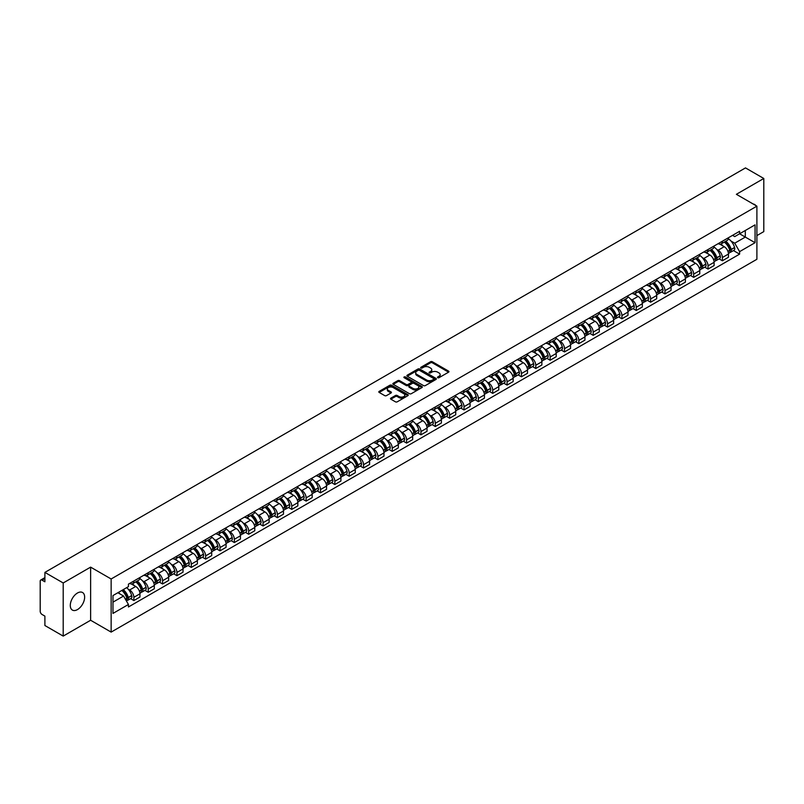 <?xml version="1.0" encoding="UTF-8"?>
<svg xmlns="http://www.w3.org/2000/svg" width="804" height="804" viewBox="0 0 804 804"><rect width="100%" height="100%" fill="white"/><g stroke="black" fill="none" stroke-linecap="round" stroke-linejoin="round"><path stroke-width="1.21" d="M437.728 377.709A0.894 0.513 0 0 0 438.994 377.709L448.592 372.172A1.276 0.734 0 0 0 448.964 371.649A1.276 0.734 0 0 0 448.592 371.126L432.331 361.74A1.276 0.734 0 0 0 430.522 361.74L420.924 367.277A0.894 0.513 0 0 0 422.19 368.011L423.437 367.297A4.09 2.362 0 0 1 429.215 367.297L430.572 368.081A4.09 2.362 0 0 1 431.768 369.75A4.09 2.362 0 0 1 430.572 371.418L429.326 372.131A0.894 0.513 0 0 0 430.592 372.865L431.838 372.141A4.09 2.362 0 0 1 437.617 372.141L438.974 372.925A4.09 2.362 0 0 1 440.17 374.594A4.09 2.362 0 0 1 438.974 376.262L437.728 376.986A0.894 0.513 0 0 0 437.728 377.709L437.728 376.986M77.465 609.583A10.15 5.859 120 0 0 84.098 600.638A10.15 5.859 120 0 0 82.541 592.508A10.15 5.859 120 0 0 77.465 593.01A10.15 5.859 120 0 0 70.832 601.955A10.15 5.859 120 0 0 72.39 610.085A10.15 5.859 120 0 0 77.465 609.583M755.69 205.462A10.15 5.859 120 0 0 754.614 204.487A10.15 5.859 120 0 0 753.227 204.035M390.875 398.141A1.276 0.734 0 0 0 390.503 398.663A1.276 0.734 0 0 0 390.875 399.186L395.437 401.819A1.276 0.734 0 0 0 397.246 401.819L407.899 395.658A1.276 0.734 0 0 0 408.271 395.136A1.276 0.734 0 0 0 407.899 394.623L391.638 385.237A1.276 0.734 0 0 0 389.839 385.237L379.176 391.387A1.276 0.734 0 0 0 378.805 391.91A1.276 0.734 0 0 0 379.176 392.432L384.684 395.608A1.276 0.734 0 0 0 386.493 395.608L391.056 392.975A1.276 0.734 0 0 0 391.427 392.452A1.276 0.734 0 0 0 391.056 391.93L388.322 390.352A3.417 1.97 0 0 1 387.327 388.965A3.417 1.97 0 0 1 389.427 387.136A3.417 1.97 0 0 1 393.156 387.568L403.859 393.749A3.417 1.97 0 0 1 404.854 395.136A3.417 1.97 0 0 1 402.754 396.965A3.417 1.97 0 0 1 399.025 396.533L397.246 395.508A1.276 0.734 0 0 0 395.437 395.508L390.875 398.141L390.875 399.186L395.437 396.563L395.437 395.508M111.143 578.981L90.621 567.132L63.204 582.97L44.893 572.398L745.489 167.905L763.8 178.478L736.384 194.307L756.896 206.156L111.143 578.981L111.143 632.105L756.896 259.28L756.896 206.156M423.527 385.598A1.276 0.734 0 0 0 425.336 385.598L435.989 379.448A1.276 0.734 0 0 0 436.361 378.925A1.276 0.734 0 0 0 435.989 378.403L419.728 369.016A1.276 0.734 0 0 0 417.929 369.016L407.266 375.166A1.276 0.734 0 0 0 406.894 375.689A1.276 0.734 0 0 0 407.266 376.212L423.527 385.598M404.512 377.9A0.894 0.513 0 0 1 405.417 378.031L421.929 387.558L411.286 393.709A1.276 0.734 0 0 1 409.477 393.709L393.226 384.322L393.226 383.277A1.276 0.734 0 0 0 392.844 383.799A1.276 0.734 0 0 0 393.226 384.322M393.226 383.277L397.789 380.644A1.276 0.734 0 0 1 399.588 380.644L406.181 384.453A1.276 0.734 0 0 0 407.99 384.453L411.015 382.704A1.276 0.734 0 0 0 411.387 382.181A1.276 0.734 0 0 0 411.015 381.659L404.151 377.699A0.894 0.513 0 0 1 405.417 376.965L421.949 386.513A1.276 0.734 0 0 1 422.321 387.036A1.276 0.734 0 0 1 421.949 387.558L421.949 386.513M63.204 582.97L63.204 636.095L44.893 625.522L44.893 616.115L42.039 614.467A2.603 1.507 -120 0 1 40.2 611.281L40.2 581.212A2.603 1.507 -120 0 1 40.743 580.026L44.893 577.624M756.896 235.592L763.8 231.602L763.8 178.478M63.204 636.095L90.621 620.256L111.143 632.105M44.893 572.398L44.893 581.794L42.039 580.146A2.603 1.507 -120 0 0 40.743 580.026M722.394 241.22A5.99 3.457 60 0 1 721.158 243.903L727.228 240.406A5.99 3.457 -120 0 0 728.464 237.713M716.625 249.31L718.163 250.195A5.99 3.457 60 0 1 722.394 257.531L728.464 254.024A5.99 3.457 -120 0 0 724.233 246.687L719.892 244.185M728.464 254.024L728.464 257.26L722.394 260.767L719.098 258.868M721.158 243.903A5.99 3.457 60 0 1 718.203 243.642M722.394 257.531L722.394 260.767M708.043 249.511A5.99 3.457 60 0 1 706.796 252.195L712.877 248.687A5.99 3.457 -120 0 0 714.113 246.004M704.746 267.159L708.043 269.059L714.113 265.551L714.113 262.315A5.99 3.457 -120 0 0 709.882 254.979L705.53 252.466M706.796 252.195A5.99 3.457 60 0 1 703.852 251.923M702.274 257.602L703.812 258.486A5.99 3.457 60 0 1 708.043 265.812L708.043 269.059M693.681 257.793A5.99 3.457 60 0 1 692.445 260.486L698.515 256.978A5.99 3.457 -120 0 0 699.761 254.285M690.395 275.44L693.681 277.35L699.761 273.842L699.761 270.596A5.99 3.457 -120 0 0 695.53 263.27L691.179 260.757M692.445 260.486A5.99 3.457 60 0 1 689.5 260.215M687.922 265.893L689.45 266.777A5.99 3.457 60 0 1 693.681 274.104L693.681 277.35M679.33 266.084A5.99 3.457 60 0 1 678.094 268.767L684.164 265.26A5.99 3.457 -120 0 0 685.4 262.576M676.033 283.732L679.33 285.631L685.4 282.124L685.4 278.887A5.99 3.457 -120 0 0 681.169 271.551L676.827 269.049M678.094 268.767A5.99 3.457 60 0 1 675.149 268.496M673.571 274.174L675.099 275.058A5.99 3.457 60 0 1 679.33 282.395L679.33 285.631M664.978 274.365A5.99 3.457 60 0 1 663.732 277.058L669.812 273.551A5.99 3.457 -120 0 0 671.049 270.868M661.682 292.023L664.978 293.922L671.049 290.415L671.049 287.169A5.99 3.457 -120 0 0 666.817 279.842L662.466 277.33M663.732 277.058A5.99 3.457 60 0 1 660.787 276.787M659.21 282.465L660.747 283.35A5.99 3.457 60 0 1 664.978 290.676L664.978 293.922M650.627 282.656A5.99 3.457 60 0 1 649.381 285.34L655.451 281.842A5.99 3.457 -120 0 0 656.697 279.149M647.331 300.304L650.627 302.203L656.697 298.696L656.697 295.46A5.99 3.457 -120 0 0 652.466 288.133L648.114 285.621M649.381 285.34A5.99 3.457 60 0 1 646.436 285.078M644.858 290.746L646.386 291.631A5.99 3.457 60 0 1 650.627 298.967L650.627 302.203M636.265 290.947A5.99 3.457 60 0 1 635.029 293.631L641.1 290.123A5.99 3.457 -120 0 0 642.346 287.44M632.979 308.595L636.265 310.495L642.346 306.987L642.346 303.751A5.99 3.457 -120 0 0 638.105 296.415L633.763 293.902M635.029 293.631A5.99 3.457 60 0 1 632.085 293.359M630.507 299.038L632.034 299.922A5.99 3.457 60 0 1 636.265 307.249L636.265 310.495M621.914 299.229A5.99 3.457 60 0 1 620.678 301.922L626.748 298.415A5.99 3.457 -120 0 0 627.984 295.721M618.618 316.876L621.914 318.786L627.984 315.279L627.984 312.032A5.99 3.457 -120 0 0 623.753 304.706L619.412 302.193M620.678 301.922A5.99 3.457 60 0 1 617.723 301.651M616.145 307.329L617.683 308.213A5.99 3.457 60 0 1 621.914 315.54L621.914 318.786M607.563 307.52A5.99 3.457 60 0 1 606.316 310.203L612.397 306.696A5.99 3.457 -120 0 0 613.633 304.012M604.266 325.168L607.563 327.067L613.633 323.56L613.633 320.324A5.99 3.457 -120 0 0 609.402 312.987L605.05 310.485M606.316 310.203A5.99 3.457 60 0 1 603.372 309.932M601.794 315.61L603.332 316.495A5.99 3.457 60 0 1 607.563 323.831L607.563 327.067M593.201 315.811A5.99 3.457 60 0 1 591.965 318.495L598.035 314.987A5.99 3.457 -120 0 0 599.281 312.304M589.915 333.459L593.201 335.358L599.281 331.851L599.281 328.605A5.99 3.457 -120 0 0 595.05 321.278L590.699 318.766M591.965 318.495A5.99 3.457 60 0 1 589.02 318.223M587.443 323.901L588.97 324.786A5.99 3.457 60 0 1 593.201 332.112L593.201 335.358M578.85 324.092A5.99 3.457 60 0 1 577.614 326.776L583.684 323.278A5.99 3.457 -120 0 0 584.92 320.585M575.553 341.74L578.85 343.64L584.92 340.142L584.92 336.896A5.99 3.457 -120 0 0 580.689 329.57L576.347 327.057M577.614 326.776A5.99 3.457 60 0 1 574.669 326.514M573.091 332.193L574.619 333.067A5.99 3.457 60 0 1 578.85 340.404L578.85 343.64M564.498 332.384A5.99 3.457 60 0 1 563.262 335.067L569.332 331.56A5.99 3.457 -120 0 0 570.569 328.876M561.202 350.031L564.498 351.931L570.569 348.423L570.569 345.187A5.99 3.457 -120 0 0 566.338 337.851L561.986 335.338M563.262 335.067A5.99 3.457 60 0 1 560.308 334.796M558.73 340.474L560.267 341.358A5.99 3.457 60 0 1 564.498 348.695L564.498 351.931M550.147 340.665A5.99 3.457 60 0 1 548.901 343.358L554.981 339.851A5.99 3.457 -120 0 0 556.217 337.157M546.851 358.313L550.147 360.222L556.217 356.715L556.217 353.469A5.99 3.457 -120 0 0 551.986 346.142L547.635 343.63M548.901 343.358A5.99 3.457 60 0 1 545.956 343.087M544.378 348.765L545.906 349.65A5.99 3.457 60 0 1 550.147 356.976L550.147 360.222M535.786 348.956A5.99 3.457 60 0 1 534.549 351.639L540.62 348.132A5.99 3.457 -120 0 0 541.866 345.449M532.499 366.604L535.786 368.503L541.866 364.996L541.866 361.76A5.99 3.457 -120 0 0 537.625 354.423L533.283 351.921M534.549 351.639A5.99 3.457 60 0 1 531.605 351.368M530.027 357.046L531.555 357.931A5.99 3.457 60 0 1 535.786 365.267L535.786 368.503M521.434 357.247A5.99 3.457 60 0 1 520.198 359.931L526.268 356.423A5.99 3.457 -120 0 0 527.504 353.74M518.138 374.895L521.434 376.795L527.504 373.287L527.504 370.051A5.99 3.457 -120 0 0 523.273 362.715L518.932 360.202M520.198 359.931A5.99 3.457 60 0 1 517.243 359.659M515.676 365.338L517.203 366.222A5.99 3.457 60 0 1 521.434 373.548L521.434 376.795M507.083 365.529A5.99 3.457 60 0 1 505.837 368.222L511.917 364.714A5.99 3.457 -120 0 0 513.153 362.021M503.786 383.176L507.083 385.076L513.153 381.578L513.153 378.332A5.99 3.457 -120 0 0 508.922 371.006L504.57 368.493M505.837 368.222A5.99 3.457 60 0 1 502.892 367.951M501.314 373.629L502.852 374.513A5.99 3.457 60 0 1 507.083 381.84L507.083 385.076M492.721 373.82A5.99 3.457 60 0 1 491.485 376.503L497.555 372.996A5.99 3.457 -120 0 0 498.802 370.312M489.435 391.468L492.721 393.367L498.802 389.86L498.802 386.623A5.99 3.457 -120 0 0 494.571 379.287L490.219 376.785M491.485 376.503A5.99 3.457 60 0 1 488.541 376.232M486.963 381.91L488.49 382.794A5.99 3.457 60 0 1 492.721 390.131L492.721 393.367M478.37 382.101A5.99 3.457 60 0 1 477.134 384.794L483.204 381.287A5.99 3.457 -120 0 0 484.44 378.604M475.074 399.749L478.37 401.658L484.44 398.151L484.44 394.905A5.99 3.457 -120 0 0 480.209 387.578L475.867 385.066M477.134 384.794A5.99 3.457 60 0 1 474.189 384.523M472.611 390.201L474.139 391.086A5.99 3.457 60 0 1 478.37 398.412L478.37 401.658M464.019 390.392A5.99 3.457 60 0 1 462.782 393.076L468.853 389.578A5.99 3.457 -120 0 0 470.089 386.885M460.722 408.04L464.019 409.939L470.089 406.432L470.089 403.196A5.99 3.457 -120 0 0 465.858 395.859L461.516 393.357M462.782 393.076A5.99 3.457 60 0 1 459.828 392.814M458.25 398.482L459.787 399.367A5.99 3.457 60 0 1 464.019 406.703L464.019 409.939M449.667 398.683A5.99 3.457 60 0 1 448.421 401.367L454.501 397.859A5.99 3.457 -120 0 0 455.737 395.176M446.371 416.331L449.667 418.231L455.737 414.723L455.737 411.487A5.99 3.457 -120 0 0 451.506 404.151L447.155 401.638M448.421 401.367A5.99 3.457 60 0 1 445.476 401.095M443.898 406.774L445.426 407.658A5.99 3.457 60 0 1 449.667 414.985L449.667 418.231M435.306 406.965A5.99 3.457 60 0 1 434.07 409.658L440.14 406.151A5.99 3.457 -120 0 0 441.386 403.457M432.019 424.612L435.306 426.512L441.386 423.015L441.386 419.768A5.99 3.457 -120 0 0 437.145 412.442L432.803 409.929M434.07 409.658A5.99 3.457 60 0 1 431.125 409.387M429.547 415.065L431.075 415.949A5.99 3.457 60 0 1 435.306 423.276L435.306 426.512M420.954 415.256A5.99 3.457 60 0 1 419.718 417.939L425.788 414.432A5.99 3.457 -120 0 0 427.024 411.748M417.658 432.904L420.954 434.803L427.024 431.296L427.024 428.06A5.99 3.457 -120 0 0 422.793 420.723L418.452 418.221M419.718 417.939A5.99 3.457 60 0 1 416.763 417.668M415.196 423.346L416.723 424.231A5.99 3.457 60 0 1 420.954 431.567L420.954 434.803M406.603 423.537A5.99 3.457 60 0 1 405.357 426.231L411.437 422.723A5.99 3.457 -120 0 0 412.673 420.04M403.306 441.195L406.603 443.094L412.673 439.587L412.673 436.341A5.99 3.457 -120 0 0 408.442 429.014L404.09 426.502M405.357 426.231A5.99 3.457 60 0 1 402.412 425.959M400.834 431.637L402.372 432.522A5.99 3.457 60 0 1 406.603 439.848L406.603 443.094M392.241 431.828A5.99 3.457 60 0 1 391.005 434.512L397.075 431.014A5.99 3.457 -120 0 0 398.322 428.321M388.955 449.476L392.251 451.376L398.322 447.868L398.322 444.632A5.99 3.457 -120 0 0 394.091 437.306L389.739 434.793M391.005 434.512A5.99 3.457 60 0 1 388.061 434.25M386.483 439.919L388.01 440.803A5.99 3.457 60 0 1 392.251 448.14L392.251 451.376M377.89 440.12A5.99 3.457 60 0 1 376.654 442.803L382.724 439.296A5.99 3.457 -120 0 0 383.96 436.612M374.604 457.767L377.89 459.667L383.96 456.159L383.96 452.923A5.99 3.457 -120 0 0 379.729 445.587L375.388 443.074M376.654 442.803A5.99 3.457 60 0 1 373.709 442.532M372.131 448.21L373.659 449.094A5.99 3.457 60 0 1 377.89 456.421L377.89 459.667M363.539 448.401A5.99 3.457 60 0 1 362.302 451.094L368.373 447.587A5.99 3.457 -120 0 0 369.609 444.893M360.242 466.049L363.539 467.958L369.609 464.451L369.609 461.205A5.99 3.457 -120 0 0 365.378 453.878L361.036 451.366M362.302 451.094A5.99 3.457 60 0 1 359.348 450.823M357.77 456.501L359.308 457.386A5.99 3.457 60 0 1 363.539 464.712L363.539 467.958M349.187 456.692A5.99 3.457 60 0 1 347.941 459.375L354.021 455.868A5.99 3.457 -120 0 0 355.257 453.185M345.891 474.34L349.187 476.239L355.257 472.732L355.257 469.496A5.99 3.457 -120 0 0 351.026 462.159L346.675 459.657M347.941 459.375A5.99 3.457 60 0 1 344.996 459.104M343.419 464.782L344.946 465.667A5.99 3.457 60 0 1 349.187 473.003L349.187 476.239M334.826 464.983A5.99 3.457 60 0 1 333.59 467.667L339.66 464.159A5.99 3.457 -120 0 0 340.906 461.476M331.539 482.631L334.826 484.531L340.906 481.023L340.906 477.777A5.99 3.457 -120 0 0 336.665 470.451L332.323 467.938M333.59 467.667A5.99 3.457 60 0 1 330.645 467.395M329.067 473.074L330.595 473.958A5.99 3.457 60 0 1 334.826 481.284L334.826 484.531M320.474 473.265A5.99 3.457 60 0 1 319.238 475.948L325.308 472.45A5.99 3.457 -120 0 0 326.545 469.757M317.178 490.912L320.474 492.812L326.545 489.304L326.545 486.068A5.99 3.457 -120 0 0 322.314 478.742L317.972 476.229M319.238 475.948A5.99 3.457 60 0 1 316.294 475.687M314.716 481.355L316.243 482.239A5.99 3.457 60 0 1 320.474 489.576L320.474 492.812M306.123 481.556A5.99 3.457 60 0 1 304.877 484.239L310.957 480.732A5.99 3.457 -120 0 0 312.193 478.048M302.827 499.204L306.123 501.103L312.193 497.596L312.193 494.359A5.99 3.457 -120 0 0 307.962 487.023L303.611 484.51M304.877 484.239A5.99 3.457 60 0 1 301.932 483.968M300.354 489.646L301.892 490.53A5.99 3.457 60 0 1 306.123 497.867L306.123 501.103M291.772 489.837A5.99 3.457 60 0 1 290.525 492.53L296.596 489.023A5.99 3.457 -120 0 0 297.842 486.33M288.475 507.485L291.772 509.394L297.842 505.887L297.842 502.641A5.99 3.457 -120 0 0 293.611 495.314L289.259 492.802M290.525 492.53A5.99 3.457 60 0 1 287.581 492.259M286.003 497.937L287.531 498.822A5.99 3.457 60 0 1 291.772 506.148L291.772 509.394M277.41 498.128A5.99 3.457 60 0 1 276.174 500.812L282.244 497.304A5.99 3.457 -120 0 0 283.49 494.621M274.124 515.776L277.41 517.675L283.49 514.168L283.49 510.932A5.99 3.457 -120 0 0 279.249 503.595L274.908 501.093M276.174 500.812A5.99 3.457 60 0 1 273.229 500.54M271.651 506.218L273.179 507.103A5.99 3.457 60 0 1 277.41 514.439L277.41 517.675M263.059 506.419A5.99 3.457 60 0 1 261.823 509.103L267.893 505.595A5.99 3.457 -120 0 0 269.129 502.912M259.762 524.067L263.059 525.967L269.129 522.459L269.129 519.213A5.99 3.457 -120 0 0 264.898 511.887L260.556 509.374M261.823 509.103A5.99 3.457 60 0 1 258.868 508.831M257.29 514.51L258.828 515.394A5.99 3.457 60 0 1 263.059 522.721L263.059 525.967M248.707 514.701A5.99 3.457 60 0 1 247.461 517.394L253.541 513.887A5.99 3.457 -120 0 0 254.778 511.193M245.411 532.348L248.707 534.248L254.778 530.751L254.778 527.504A5.99 3.457 -120 0 0 250.546 520.178L246.195 517.665M247.461 517.394A5.99 3.457 60 0 1 244.516 517.123M242.939 522.801L244.476 523.685A5.99 3.457 60 0 1 248.707 531.012L248.707 534.248M234.346 522.992A5.99 3.457 60 0 1 233.11 525.675L239.18 522.168A5.99 3.457 -120 0 0 240.426 519.484M231.06 540.64L234.346 542.539L240.426 539.032L240.426 535.796A5.99 3.457 -120 0 0 236.195 528.459L231.843 525.957M233.11 525.675A5.99 3.457 60 0 1 230.165 525.404M228.587 531.082L230.115 531.967A5.99 3.457 60 0 1 234.346 539.303L234.346 542.539M219.994 531.273A5.99 3.457 60 0 1 218.758 533.967L224.829 530.459A5.99 3.457 -120 0 0 226.065 527.776M216.698 548.921L219.994 550.83L226.065 547.323L226.065 544.077A5.99 3.457 -120 0 0 221.834 536.75L217.492 534.238M218.758 533.967A5.99 3.457 60 0 1 215.814 533.695M214.236 539.373L215.763 540.258A5.99 3.457 60 0 1 219.994 547.584L219.994 550.83M205.643 539.564A5.99 3.457 60 0 1 204.397 542.248L210.477 538.74A5.99 3.457 -120 0 0 211.713 536.057M202.347 557.212L205.643 559.112L211.713 555.604L211.713 552.368A5.99 3.457 -120 0 0 207.482 545.032L203.131 542.529M204.397 542.248A5.99 3.457 60 0 1 201.452 541.976M199.874 547.655L201.412 548.539A5.99 3.457 60 0 1 205.643 555.876L205.643 559.112M191.292 547.856A5.99 3.457 60 0 1 190.045 550.539L196.116 547.032A5.99 3.457 -120 0 0 197.362 544.348M187.995 565.503L191.292 567.403L197.362 563.895L197.362 560.659A5.99 3.457 -120 0 0 193.131 553.323L188.779 550.81M190.045 550.539A5.99 3.457 60 0 1 187.101 550.268M185.523 555.946L187.051 556.83A5.99 3.457 60 0 1 191.292 564.157L191.292 567.403M176.93 556.137A5.99 3.457 60 0 1 175.694 558.83L181.764 555.323A5.99 3.457 -120 0 0 183.01 552.629M173.644 573.785L176.93 575.684L183.01 572.187L183.01 568.941A5.99 3.457 -120 0 0 178.769 561.614L174.428 559.102M175.694 558.83A5.99 3.457 60 0 1 172.749 558.559M171.172 564.237L172.699 565.122A5.99 3.457 60 0 1 176.93 572.448L176.93 575.684M162.579 564.428A5.99 3.457 60 0 1 161.343 567.111L167.413 563.604A5.99 3.457 -120 0 0 168.649 560.921M159.282 582.076L162.579 583.975L168.649 580.468L168.649 577.232A5.99 3.457 -120 0 0 164.418 569.895L160.076 567.393M161.343 567.111A5.99 3.457 60 0 1 158.388 566.84M156.81 572.518L158.348 573.403A5.99 3.457 60 0 1 162.579 580.739L162.579 583.975M148.227 572.709A5.99 3.457 60 0 1 146.981 575.403L153.061 571.895A5.99 3.457 -120 0 0 154.298 569.212M144.931 590.367L148.227 592.267L154.298 588.759L154.298 585.513A5.99 3.457 -120 0 0 150.067 578.187L145.715 575.674M146.981 575.403A5.99 3.457 60 0 1 144.037 575.131M142.459 580.81L143.996 581.694A5.99 3.457 60 0 1 148.227 589.02L148.227 592.267M133.866 581.001A5.99 3.457 60 0 1 132.63 583.684L138.7 580.186A5.99 3.457 -120 0 0 139.946 577.493M130.58 598.648L133.866 600.548L139.946 597.04L139.946 593.804A5.99 3.457 -120 0 0 135.715 586.478L131.364 583.965M132.63 583.684A5.99 3.457 60 0 1 129.685 583.423M128.107 589.091L129.635 589.975A5.99 3.457 60 0 1 133.866 597.312L133.866 600.548M732.565 235.351L734.725 236.597L755.056 224.859L745.308 230.487L745.308 237.079L734.725 243.19L730.987 241.029M112.982 602.146L123.565 596.035L128.439 604.477L112.982 613.412L112.982 595.553L128.439 586.629L128.439 584.136L739.6 231.291L739.6 233.783L755.056 242.707L739.6 251.632L734.725 243.19M755.056 224.859L755.056 242.707M128.439 604.477L128.439 606.98L739.6 254.134L739.6 251.632M90.621 567.132L90.621 620.256M123.565 596.035L117.856 592.739M733.459 250.577L739.6 254.134M438.09 377.84L438.974 377.327A4.09 2.362 0 0 0 440.17 375.659L440.17 374.594M431.768 369.75L431.768 370.805A4.09 2.362 0 0 1 430.572 372.473L429.688 372.986M448.572 372.182L432.331 362.805A1.276 0.734 0 0 0 430.522 362.805L421.286 368.142M435.989 378.403L435.989 379.448L419.728 370.081A1.276 0.734 0 0 0 417.929 370.081L407.286 376.222L407.266 375.166M433.728 379.287A0.894 0.513 0 0 0 433.728 378.553L419.457 370.322A0.894 0.513 0 0 0 418.201 370.322L416.884 371.076A4.09 2.362 0 0 0 415.688 372.744A4.09 2.362 0 0 0 416.884 374.413L426.643 380.041A4.09 2.362 0 0 0 432.421 380.041L433.728 379.287L433.728 380.352A0.894 0.513 0 0 0 433.728 379.619M415.688 372.744L415.688 373.81A4.09 2.362 0 0 0 416.884 375.478L416.884 374.413M433.728 380.352L432.421 381.106A4.09 2.362 0 0 1 426.643 381.106L416.884 375.478M393.236 384.332L397.789 381.709L397.789 380.644M411.387 382.181L411.387 383.247A1.276 0.734 0 0 1 411.015 383.769L407.99 385.518A1.276 0.734 0 0 1 406.181 385.518L399.588 381.709A1.276 0.734 0 0 0 397.789 381.709M413.025 388.402A3.417 1.97 0 0 0 416.753 388.824A3.417 1.97 0 0 0 418.854 387.005A3.417 1.97 0 0 0 417.859 385.608L414.09 383.438A1.276 0.734 0 0 0 412.281 383.438L409.256 385.176A1.276 0.734 0 0 0 408.884 385.699A1.276 0.734 0 0 0 409.256 386.221L413.025 388.402L413.025 389.468A3.417 1.97 0 0 0 416.753 389.89A3.417 1.97 0 0 0 418.854 388.071L418.854 387.005M408.884 385.699L408.884 386.764A1.276 0.734 0 0 0 409.256 387.287L409.256 386.221M413.025 389.468L409.256 387.287M404.854 395.136L404.854 396.201A3.417 1.97 0 0 1 402.754 398.02A3.417 1.97 0 0 1 399.025 397.598L397.246 396.563A1.276 0.734 0 0 0 395.437 396.563M387.327 388.965L387.327 390.02A3.417 1.97 0 0 0 388.322 391.417L388.322 390.352M391.035 392.985L388.322 391.417M407.899 394.623L407.899 395.658L391.638 386.292A1.276 0.734 0 0 0 389.839 386.292L379.197 392.442L379.176 391.387M724.655 241.883A8.201 4.734 60 0 1 724.695 241.914A8.201 4.734 60 0 1 730.092 249.27L730.132 249.441A1.598 0.925 60 0 1 729.881 250.687A1.598 0.925 60 0 1 729.851 250.707M724.293 242.094A9.889 5.708 60 0 1 729.73 250.255L729.781 250.426A3.286 1.899 60 0 1 729.258 253.009L728.444 253.471M729.821 252.275A3.286 1.899 -120 0 0 730.736 252.154A3.286 1.899 -120 0 0 731.248 249.572L731.198 249.401A9.889 5.708 -120 0 0 725.771 241.24M728.344 238.768A9.889 5.708 60 0 1 734.565 247.461L734.605 247.632A3.286 1.899 60 0 1 734.092 250.215L730.736 252.154M720.917 244.024A9.889 5.708 60 0 1 722.987 245.974M727.791 245.984L729.057 246.717M710.294 250.175A8.201 4.734 60 0 1 710.344 250.195A8.201 4.734 60 0 1 715.731 257.551L715.781 257.722A1.598 0.925 60 0 1 715.53 258.978A1.598 0.925 60 0 1 715.49 258.999M709.942 250.386A9.889 5.708 60 0 1 715.379 258.546L715.419 258.707A3.286 1.899 60 0 1 714.907 261.29L714.083 261.762M715.47 260.566A3.286 1.899 -120 0 0 716.374 260.446A3.286 1.899 -120 0 0 716.897 257.863L716.846 257.692A9.889 5.708 -120 0 0 711.409 249.531M713.992 247.049A9.889 5.708 60 0 1 720.203 255.752L720.253 255.923A3.286 1.899 60 0 1 719.731 258.506L716.374 260.446M706.565 252.305A9.889 5.708 60 0 1 708.636 254.255M713.439 254.275L714.706 254.999M695.942 258.466A8.201 4.734 60 0 1 695.983 258.486A8.201 4.734 60 0 1 701.379 265.843L701.43 266.013A1.598 0.925 60 0 1 701.178 267.26A1.598 0.925 60 0 1 701.138 267.28M695.581 258.667A9.889 5.708 60 0 1 701.018 266.827L701.068 266.998A3.286 1.899 60 0 1 700.545 269.581L699.731 270.054M701.108 268.848A3.286 1.899 -120 0 0 702.023 268.727A3.286 1.899 -120 0 0 702.545 266.144L702.495 265.983A9.889 5.708 -120 0 0 697.058 257.823M699.631 255.34A9.889 5.708 60 0 1 705.852 264.044L705.902 264.214A3.286 1.899 60 0 1 705.379 266.787L702.023 268.727M692.214 260.596A9.889 5.708 60 0 1 694.274 262.546M699.088 262.556L700.344 263.29M681.591 266.747A8.201 4.734 60 0 1 681.631 266.777A8.201 4.734 60 0 1 687.028 274.134L687.078 274.295A1.598 0.925 60 0 1 686.817 275.551A1.598 0.925 60 0 1 686.787 275.571M681.229 266.958A9.889 5.708 60 0 1 686.666 275.119L686.716 275.29A3.286 1.899 60 0 1 686.194 277.862L685.38 278.335M686.757 277.139A3.286 1.899 -120 0 0 687.671 277.018A3.286 1.899 -120 0 0 688.184 274.435L688.134 274.264A9.889 5.708 -120 0 0 682.707 266.104M685.279 263.632A9.889 5.708 60 0 1 691.5 272.325L691.54 272.496A3.286 1.899 60 0 1 691.028 275.079L687.671 277.018M677.862 268.888A9.889 5.708 60 0 1 679.923 270.837M684.737 270.847L685.993 271.571M667.24 275.038A8.201 4.734 60 0 1 667.28 275.058A8.201 4.734 60 0 1 672.667 282.415L672.717 282.586A1.598 0.925 60 0 1 672.466 283.842A1.598 0.925 60 0 1 672.435 283.862M666.878 275.239A9.889 5.708 60 0 1 672.315 283.4L672.365 283.571A3.286 1.899 60 0 1 671.842 286.154L671.028 286.626M672.405 285.43A3.286 1.899 -120 0 0 673.31 285.299A3.286 1.899 -120 0 0 673.832 282.727L673.782 282.556A9.889 5.708 -120 0 0 668.345 274.395M670.928 271.913A9.889 5.708 60 0 1 677.139 280.616L677.189 280.787A3.286 1.899 60 0 1 676.677 283.36L673.31 285.299M663.501 277.169A9.889 5.708 60 0 1 665.571 279.119M670.375 279.139L671.641 279.862M652.878 283.32A8.201 4.734 60 0 1 652.918 283.35A8.201 4.734 60 0 1 658.315 290.706L658.365 290.877A1.598 0.925 60 0 1 658.114 292.123A1.598 0.925 60 0 1 658.074 292.143M652.526 283.531A9.889 5.708 60 0 1 657.953 291.691L658.004 291.862A3.286 1.899 60 0 1 657.491 294.445L656.667 294.917M658.054 293.711A3.286 1.899 -120 0 0 658.958 293.591A3.286 1.899 -120 0 0 659.481 291.008L659.431 290.837A9.889 5.708 -120 0 0 653.994 282.676M656.566 280.204A9.889 5.708 60 0 1 662.787 288.897L662.838 289.068A3.286 1.899 60 0 1 662.315 291.651L658.958 293.591M649.15 285.46A9.889 5.708 60 0 1 651.22 287.41M656.024 287.42L657.28 288.154M638.527 291.611A8.201 4.734 60 0 1 638.567 291.631A8.201 4.734 60 0 1 643.964 298.987L644.014 299.158A1.598 0.925 60 0 1 643.763 300.415A1.598 0.925 60 0 1 643.723 300.435M638.165 291.822A9.889 5.708 60 0 1 643.602 299.982L643.652 300.153A3.286 1.899 60 0 1 643.13 302.726L642.316 303.198M643.692 302.002A3.286 1.899 -120 0 0 644.607 301.882A3.286 1.899 -120 0 0 645.12 299.299L645.079 299.128A9.889 5.708 -120 0 0 639.642 290.968M642.215 288.485A9.889 5.708 60 0 1 648.436 297.189L648.486 297.359A3.286 1.899 60 0 1 647.964 299.942L644.607 301.882M634.798 293.741A9.889 5.708 60 0 1 636.858 295.691M641.672 295.711L642.929 296.435M624.175 299.902A8.201 4.734 60 0 1 624.216 299.922A8.201 4.734 60 0 1 629.612 307.279L629.653 307.45A1.598 0.925 60 0 1 629.401 308.696A1.598 0.925 60 0 1 629.371 308.716M623.814 300.103A9.889 5.708 60 0 1 629.251 308.264L629.301 308.434A3.286 1.899 60 0 1 628.778 311.017L627.964 311.49M629.341 310.294A3.286 1.899 -120 0 0 630.256 310.163A3.286 1.899 -120 0 0 630.768 307.59L630.718 307.419A9.889 5.708 -120 0 0 625.291 299.259M627.864 296.776A9.889 5.708 60 0 1 634.085 305.48L634.125 305.651A3.286 1.899 60 0 1 633.612 308.223L630.256 310.163M620.437 302.033A9.889 5.708 60 0 1 622.507 303.982M627.311 303.992L628.577 304.726M609.814 308.183A8.201 4.734 60 0 1 609.864 308.213A8.201 4.734 60 0 1 615.251 315.57L615.301 315.741A1.598 0.925 60 0 1 615.05 316.987A1.598 0.925 60 0 1 615.02 317.007M609.462 308.394A9.889 5.708 60 0 1 614.899 316.555L614.939 316.726A3.286 1.899 60 0 1 614.427 319.299L613.603 319.771M614.99 318.575A3.286 1.899 -120 0 0 615.894 318.454A3.286 1.899 -120 0 0 616.417 315.871L616.366 315.701A9.889 5.708 -120 0 0 610.929 307.54M613.512 305.068A9.889 5.708 60 0 1 619.723 313.761L619.773 313.932A3.286 1.899 60 0 1 619.251 316.515L615.894 318.454M606.085 310.324A9.889 5.708 60 0 1 608.156 312.274M612.96 312.284L614.226 313.007M595.462 316.474A8.201 4.734 60 0 1 595.503 316.495A8.201 4.734 60 0 1 600.9 323.851L600.95 324.022A1.598 0.925 60 0 1 600.699 325.278A1.598 0.925 60 0 1 600.658 325.298M595.111 316.675A9.889 5.708 60 0 1 600.538 324.836L600.588 325.007A3.286 1.899 60 0 1 600.065 327.59L599.251 328.062M600.628 326.866A3.286 1.899 -120 0 0 601.543 326.736A3.286 1.899 -120 0 0 602.065 324.163L602.015 323.992A9.889 5.708 -120 0 0 596.578 315.831M599.151 313.349A9.889 5.708 60 0 1 605.372 322.052L605.422 322.223A3.286 1.899 60 0 1 604.899 324.806L601.543 326.736M591.734 318.605A9.889 5.708 60 0 1 593.794 320.555M598.608 320.575L599.864 321.298M581.111 324.766A8.201 4.734 60 0 1 581.151 324.786A8.201 4.734 60 0 1 586.548 332.142L586.598 332.313A1.598 0.925 60 0 1 586.347 333.559A1.598 0.925 60 0 1 586.307 333.58M580.749 324.967A9.889 5.708 60 0 1 586.186 333.127L586.237 333.298A3.286 1.899 60 0 1 585.714 335.881L584.9 336.353M586.277 335.147A3.286 1.899 -120 0 0 587.191 335.027A3.286 1.899 -120 0 0 587.704 332.444L587.664 332.273A9.889 5.708 -120 0 0 582.227 324.123M584.799 321.64A9.889 5.708 60 0 1 591.02 330.343L591.071 330.504A3.286 1.899 60 0 1 590.548 333.087L587.191 335.027M577.383 326.896A9.889 5.708 60 0 1 579.443 328.846M584.257 328.856L585.513 329.59M566.76 333.047A8.201 4.734 60 0 1 566.8 333.067A8.201 4.734 60 0 1 572.187 340.424L572.237 340.594A1.598 0.925 60 0 1 571.986 341.851A1.598 0.925 60 0 1 571.956 341.871M566.398 333.258A9.889 5.708 60 0 1 571.835 341.419L571.885 341.589A3.286 1.899 60 0 1 571.363 344.162L570.549 344.635M571.925 343.439A3.286 1.899 -120 0 0 572.83 343.318A3.286 1.899 -120 0 0 573.352 340.735L573.302 340.564A9.889 5.708 -120 0 0 567.865 332.404M570.448 329.921A9.889 5.708 60 0 1 576.659 338.625L576.709 338.796A3.286 1.899 60 0 1 576.197 341.378L572.83 343.318M563.021 335.188A9.889 5.708 60 0 1 565.091 337.137M569.895 337.147L571.162 337.871M552.398 341.338A8.201 4.734 60 0 1 552.438 341.358A8.201 4.734 60 0 1 557.835 348.715L557.886 348.886A1.598 0.925 60 0 1 557.634 350.142A1.598 0.925 60 0 1 557.594 350.152M552.046 341.539A9.889 5.708 60 0 1 557.473 349.7L557.524 349.871A3.286 1.899 60 0 1 557.011 352.453L556.187 352.926M557.574 351.73A3.286 1.899 -120 0 0 558.478 351.599A3.286 1.899 -120 0 0 559.001 349.026L558.951 348.856A9.889 5.708 -120 0 0 553.514 340.695M556.087 338.213A9.889 5.708 60 0 1 562.308 346.916L562.358 347.087A3.286 1.899 60 0 1 561.835 349.66L558.478 351.599M548.67 343.469A9.889 5.708 60 0 1 550.74 345.418M555.544 345.439L556.8 346.162M538.047 349.619A8.201 4.734 60 0 1 538.087 349.65A8.201 4.734 60 0 1 543.484 357.006L543.534 357.177A1.598 0.925 60 0 1 543.283 358.423A1.598 0.925 60 0 1 543.243 358.443M537.685 349.83A9.889 5.708 60 0 1 543.122 357.991L543.172 358.162A3.286 1.899 60 0 1 542.65 360.735L541.836 361.207M543.213 360.011A3.286 1.899 -120 0 0 544.127 359.89A3.286 1.899 -120 0 0 544.65 357.308L544.599 357.137A9.889 5.708 -120 0 0 539.162 348.976M541.735 346.504A9.889 5.708 60 0 1 547.956 355.197L548.006 355.368A3.286 1.899 60 0 1 547.484 357.951L544.127 359.89M534.318 351.76A9.889 5.708 60 0 1 536.379 353.71M541.192 353.72L542.449 354.453M523.695 357.911A8.201 4.734 60 0 1 523.736 357.931A8.201 4.734 60 0 1 529.132 365.287L529.173 365.458A1.598 0.925 60 0 1 528.921 366.714A1.598 0.925 60 0 1 528.891 366.735M523.334 358.122A9.889 5.708 60 0 1 528.771 366.272L528.821 366.443A3.286 1.899 60 0 1 528.298 369.026L527.484 369.498M528.861 368.302A3.286 1.899 -120 0 0 529.776 368.182A3.286 1.899 -120 0 0 530.288 365.599L530.238 365.428A9.889 5.708 -120 0 0 524.811 357.267M527.384 354.785A9.889 5.708 60 0 1 533.605 363.488L533.645 363.659A3.286 1.899 60 0 1 533.132 366.242L529.776 368.182M519.957 360.041A9.889 5.708 60 0 1 522.027 361.991M526.831 362.011L528.097 362.735M509.344 366.202A8.201 4.734 60 0 1 509.384 366.222A8.201 4.734 60 0 1 514.771 373.579L514.821 373.749A1.598 0.925 60 0 1 514.57 374.996A1.598 0.925 60 0 1 514.54 375.016M508.982 366.403A9.889 5.708 60 0 1 514.419 374.563L514.459 374.734A3.286 1.899 60 0 1 513.947 377.317L513.133 377.79M514.51 376.584A3.286 1.899 -120 0 0 515.414 376.463A3.286 1.899 -120 0 0 515.937 373.88L515.887 373.719A9.889 5.708 -120 0 0 510.45 365.559M513.032 363.076A9.889 5.708 60 0 1 519.243 371.78L519.294 371.94A3.286 1.899 60 0 1 518.771 374.523L515.414 376.463M505.605 368.332A9.889 5.708 60 0 1 507.676 370.282M512.48 370.292L513.746 371.026M494.983 374.483A8.201 4.734 60 0 1 495.023 374.513A8.201 4.734 60 0 1 500.42 381.87L500.47 382.031A1.598 0.925 60 0 1 500.219 383.287A1.598 0.925 60 0 1 500.178 383.307M494.631 374.694A9.889 5.708 60 0 1 500.058 382.855L500.108 383.026A3.286 1.899 60 0 1 499.596 385.598L498.771 386.071M500.148 384.875A3.286 1.899 -120 0 0 501.063 384.754A3.286 1.899 -120 0 0 501.585 382.171L501.535 382A9.889 5.708 -120 0 0 496.098 373.84M498.671 371.358A9.889 5.708 60 0 1 504.892 380.061L504.942 380.232A3.286 1.899 60 0 1 504.42 382.815L501.063 384.754M491.254 376.624A9.889 5.708 60 0 1 493.314 378.573M498.128 378.583L499.384 379.307M480.631 382.774A8.201 4.734 60 0 1 480.671 382.794A8.201 4.734 60 0 1 486.068 390.151L486.118 390.322A1.598 0.925 60 0 1 485.867 391.578A1.598 0.925 60 0 1 485.827 391.588M480.269 382.975A9.889 5.708 60 0 1 485.706 391.136L485.757 391.307A3.286 1.899 60 0 1 485.234 393.89L484.42 394.362M485.797 393.166A3.286 1.899 -120 0 0 486.711 393.035A3.286 1.899 -120 0 0 487.224 390.463L487.184 390.292A9.889 5.708 -120 0 0 481.747 382.131M484.32 379.649A9.889 5.708 60 0 1 490.54 388.352L490.591 388.523A3.286 1.899 60 0 1 490.068 391.096L486.711 393.035M476.903 384.905A9.889 5.708 60 0 1 478.963 386.855M483.777 386.875L485.033 387.598M466.28 391.056A8.201 4.734 60 0 1 466.32 391.086A8.201 4.734 60 0 1 471.717 398.442L471.757 398.613A1.598 0.925 60 0 1 471.506 399.859A1.598 0.925 60 0 1 471.476 399.879M465.918 391.267A9.889 5.708 60 0 1 471.355 399.427L471.405 399.598A3.286 1.899 60 0 1 470.883 402.181L470.069 402.643M471.445 401.447A3.286 1.899 -120 0 0 472.35 401.327A3.286 1.899 -120 0 0 472.873 398.744L472.822 398.573A9.889 5.708 -120 0 0 467.385 390.412M469.968 387.94A9.889 5.708 60 0 1 476.179 396.633L476.229 396.804A3.286 1.899 60 0 1 475.717 399.387L472.35 401.327M462.541 393.196A9.889 5.708 60 0 1 464.611 395.146M469.415 395.156L470.682 395.89M451.918 399.347A8.201 4.734 60 0 1 451.969 399.367A8.201 4.734 60 0 1 457.355 406.723L457.406 406.894A1.598 0.925 60 0 1 457.154 408.151A1.598 0.925 60 0 1 457.114 408.171M451.567 399.558A9.889 5.708 60 0 1 457.004 407.718L457.044 407.879A3.286 1.899 60 0 1 456.531 410.462L455.707 410.934M457.094 409.738A3.286 1.899 -120 0 0 457.999 409.618A3.286 1.899 -120 0 0 458.521 407.035L458.471 406.864A9.889 5.708 -120 0 0 453.034 398.704M455.617 396.221A9.889 5.708 60 0 1 461.828 404.925L461.878 405.095A3.286 1.899 60 0 1 461.355 407.678L457.999 409.618M448.19 401.477A9.889 5.708 60 0 1 450.26 403.427M455.064 403.447L456.32 404.171M437.567 407.638A8.201 4.734 60 0 1 437.607 407.658A8.201 4.734 60 0 1 443.004 415.015L443.054 415.186A1.598 0.925 60 0 1 442.803 416.432A1.598 0.925 60 0 1 442.763 416.452M437.205 407.839A9.889 5.708 60 0 1 442.642 416L442.692 416.171A3.286 1.899 60 0 1 442.17 418.753L441.356 419.226M442.733 418.02A3.286 1.899 -120 0 0 443.647 417.899A3.286 1.899 -120 0 0 444.17 415.316L444.12 415.155A9.889 5.708 -120 0 0 438.682 406.995M441.255 404.512A9.889 5.708 60 0 1 447.476 413.216L447.526 413.387A3.286 1.899 60 0 1 447.004 415.959L443.647 417.899M433.838 409.769A9.889 5.708 60 0 1 435.899 411.718M440.713 411.728L441.969 412.462M423.216 415.919A8.201 4.734 60 0 1 423.256 415.949A8.201 4.734 60 0 1 428.653 423.306L428.703 423.467A1.598 0.925 60 0 1 428.442 424.723A1.598 0.925 60 0 1 428.411 424.743M422.854 416.13A9.889 5.708 60 0 1 428.291 424.291L428.341 424.462A3.286 1.899 60 0 1 427.818 427.035L427.004 427.507M428.381 426.311A3.286 1.899 -120 0 0 429.296 426.19A3.286 1.899 -120 0 0 429.808 423.607L429.758 423.437A9.889 5.708 -120 0 0 424.331 415.276M426.904 412.804A9.889 5.708 60 0 1 433.125 421.497L433.165 421.668A3.286 1.899 60 0 1 432.652 424.251L429.296 426.19M419.487 418.06A9.889 5.708 60 0 1 421.547 420.01M426.351 420.02L427.617 420.743M408.864 424.21A8.201 4.734 60 0 1 408.904 424.231A8.201 4.734 60 0 1 414.291 431.587L414.341 431.758A1.598 0.925 60 0 1 414.09 433.014A1.598 0.925 60 0 1 414.06 433.034M408.502 424.411A9.889 5.708 60 0 1 413.939 432.572L413.98 432.743A3.286 1.899 60 0 1 413.467 435.326L412.653 435.798M414.03 434.602A3.286 1.899 -120 0 0 414.934 434.472A3.286 1.899 -120 0 0 415.457 431.899L415.407 431.728A9.889 5.708 -120 0 0 409.97 423.567M412.552 421.085A9.889 5.708 60 0 1 418.763 429.788L418.814 429.959A3.286 1.899 60 0 1 418.301 432.532L414.934 434.472M405.126 426.341A9.889 5.708 60 0 1 407.196 428.291M412 428.311L413.266 429.034M394.503 432.492A8.201 4.734 60 0 1 394.543 432.522A8.201 4.734 60 0 1 399.94 439.878L399.99 440.049A1.598 0.925 60 0 1 399.739 441.296A1.598 0.925 60 0 1 399.699 441.316M394.151 432.703A9.889 5.708 60 0 1 399.578 440.863L399.628 441.034A3.286 1.899 60 0 1 399.116 443.617L398.292 444.089M399.668 442.883A3.286 1.899 -120 0 0 400.583 442.763A3.286 1.899 -120 0 0 401.106 440.18L401.055 440.009A9.889 5.708 -120 0 0 395.618 431.848M398.191 429.376A9.889 5.708 60 0 1 404.412 438.069L404.462 438.24A3.286 1.899 60 0 1 403.94 440.823L400.583 442.763M390.774 434.632A9.889 5.708 60 0 1 392.834 436.582M397.648 436.592L398.905 437.326M380.151 440.783A8.201 4.734 60 0 1 380.191 440.803A8.201 4.734 60 0 1 385.588 448.16L385.639 448.33A1.598 0.925 60 0 1 385.387 449.587A1.598 0.925 60 0 1 385.347 449.607M379.789 440.994A9.889 5.708 60 0 1 385.227 449.155L385.277 449.315A3.286 1.899 60 0 1 384.754 451.898L383.94 452.371M385.317 451.175A3.286 1.899 -120 0 0 386.232 451.054A3.286 1.899 -120 0 0 386.744 448.471L386.704 448.3A9.889 5.708 -120 0 0 381.267 440.14M383.84 437.657A9.889 5.708 60 0 1 390.061 446.361L390.111 446.532A3.286 1.899 60 0 1 389.588 449.114L386.232 451.054M376.423 442.914A9.889 5.708 60 0 1 378.483 444.863M383.297 444.883L384.553 445.607M365.8 449.074A8.201 4.734 60 0 1 365.84 449.094A8.201 4.734 60 0 1 371.237 456.451L371.277 456.622A1.598 0.925 60 0 1 371.026 457.868A1.598 0.925 60 0 1 370.996 457.888M365.438 449.275A9.889 5.708 60 0 1 370.875 457.436L370.925 457.607A3.286 1.899 60 0 1 370.403 460.189L369.589 460.662M370.966 459.466A3.286 1.899 -120 0 0 371.87 459.335A3.286 1.899 -120 0 0 372.393 456.762L372.342 456.592A9.889 5.708 -120 0 0 366.915 448.431M369.488 445.949A9.889 5.708 60 0 1 375.699 454.652L375.749 454.823A3.286 1.899 60 0 1 375.237 457.396L371.87 459.335M362.061 451.205A9.889 5.708 60 0 1 364.132 453.154M368.935 453.165L370.202 453.898M351.438 457.355A8.201 4.734 60 0 1 351.489 457.386A8.201 4.734 60 0 1 356.875 464.742L356.926 464.913A1.598 0.925 60 0 1 356.674 466.159A1.598 0.925 60 0 1 356.634 466.179M351.087 457.566A9.889 5.708 60 0 1 356.524 465.727L356.564 465.898A3.286 1.899 60 0 1 356.051 468.471L355.227 468.943M356.614 467.747A3.286 1.899 -120 0 0 357.519 467.626A3.286 1.899 -120 0 0 358.041 465.044L357.991 464.873A9.889 5.708 -120 0 0 352.554 456.712M355.137 454.24A9.889 5.708 60 0 1 361.348 462.933L361.398 463.104A3.286 1.899 60 0 1 360.875 465.687L357.519 467.626M347.71 459.496A9.889 5.708 60 0 1 349.78 461.446M354.584 461.456L355.85 462.179M337.087 465.647A8.201 4.734 60 0 1 337.127 465.667A8.201 4.734 60 0 1 342.524 473.023L342.574 473.194A1.598 0.925 60 0 1 342.323 474.45A1.598 0.925 60 0 1 342.283 474.471M336.725 465.848A9.889 5.708 60 0 1 342.162 474.008L342.213 474.179A3.286 1.899 60 0 1 341.69 476.762L340.876 477.234M342.253 476.038A3.286 1.899 -120 0 0 343.167 475.908A3.286 1.899 -120 0 0 343.69 473.335L343.64 473.164A9.889 5.708 -120 0 0 338.203 465.003M340.775 462.521A9.889 5.708 60 0 1 346.996 471.224L347.047 471.395A3.286 1.899 60 0 1 346.524 473.978L343.167 475.908M333.358 467.777A9.889 5.708 60 0 1 335.419 469.727M340.233 469.747L341.489 470.471M322.736 473.928A8.201 4.734 60 0 1 322.776 473.958A8.201 4.734 60 0 1 328.173 481.315L328.223 481.485A1.598 0.925 60 0 1 327.962 482.732A1.598 0.925 60 0 1 327.931 482.752M322.374 474.139A9.889 5.708 60 0 1 327.811 482.299L327.861 482.47A3.286 1.899 60 0 1 327.339 485.053L326.524 485.526M327.901 484.32A3.286 1.899 -120 0 0 328.816 484.199A3.286 1.899 -120 0 0 329.328 481.616L329.278 481.445A9.889 5.708 -120 0 0 323.851 473.295M326.424 470.812A9.889 5.708 60 0 1 332.645 479.516L332.685 479.676A3.286 1.899 60 0 1 332.173 482.259L328.816 484.199M319.007 476.068A9.889 5.708 60 0 1 321.067 478.018M325.881 478.028L327.138 478.762M308.384 482.219A8.201 4.734 60 0 1 308.424 482.239A8.201 4.734 60 0 1 313.811 489.596L313.861 489.767A1.598 0.925 60 0 1 313.61 491.023A1.598 0.925 60 0 1 313.58 491.043M308.022 482.43A9.889 5.708 60 0 1 313.459 490.591L313.51 490.762A3.286 1.899 60 0 1 312.987 493.334L312.173 493.807M313.55 492.611A3.286 1.899 -120 0 0 314.454 492.49A3.286 1.899 -120 0 0 314.977 489.907L314.927 489.736A9.889 5.708 -120 0 0 309.49 481.576M312.073 479.094A9.889 5.708 60 0 1 318.283 487.797L318.334 487.968A3.286 1.899 60 0 1 317.821 490.551L314.454 492.49M304.646 484.36A9.889 5.708 60 0 1 306.716 486.309M311.52 486.319L312.786 487.043M294.023 490.51A8.201 4.734 60 0 1 294.063 490.53A8.201 4.734 60 0 1 299.46 497.887L299.51 498.058A1.598 0.925 60 0 1 299.259 499.314A1.598 0.925 60 0 1 299.219 499.324M293.671 490.711A9.889 5.708 60 0 1 299.098 498.872L299.148 499.043A3.286 1.899 60 0 1 298.636 501.626L297.812 502.098M299.199 500.902A3.286 1.899 -120 0 0 300.103 500.771A3.286 1.899 -120 0 0 300.626 498.199L300.575 498.028A9.889 5.708 -120 0 0 295.138 489.867M297.711 487.385A9.889 5.708 60 0 1 303.932 496.088L303.982 496.259A3.286 1.899 60 0 1 303.46 498.832L300.103 500.771M290.294 492.641A9.889 5.708 60 0 1 292.365 494.591M297.168 494.601L298.425 495.334M279.671 498.792A8.201 4.734 60 0 1 279.712 498.822A8.201 4.734 60 0 1 285.108 506.178L285.159 506.349A1.598 0.925 60 0 1 284.907 507.595A1.598 0.925 60 0 1 284.867 507.615M279.31 499.003A9.889 5.708 60 0 1 284.747 507.163L284.797 507.334A3.286 1.899 60 0 1 284.274 509.907L283.46 510.379M284.837 509.183A3.286 1.899 -120 0 0 285.752 509.063A3.286 1.899 -120 0 0 286.264 506.48L286.224 506.309A9.889 5.708 -120 0 0 280.787 498.148M283.36 495.676A9.889 5.708 60 0 1 289.581 504.369L289.631 504.54A3.286 1.899 60 0 1 289.108 507.123L285.752 509.063M275.943 500.932A9.889 5.708 60 0 1 278.003 502.882M282.817 502.892L284.073 503.626M265.32 507.083A8.201 4.734 60 0 1 265.36 507.103A8.201 4.734 60 0 1 270.757 514.459L270.797 514.63A1.598 0.925 60 0 1 270.546 515.887A1.598 0.925 60 0 1 270.516 515.907M264.958 507.294A9.889 5.708 60 0 1 270.395 515.444L270.445 515.615A3.286 1.899 60 0 1 269.923 518.198L269.109 518.67M270.486 517.474A3.286 1.899 -120 0 0 271.4 517.344A3.286 1.899 -120 0 0 271.913 514.771L271.863 514.6A9.889 5.708 -120 0 0 266.436 506.44M269.008 503.957A9.889 5.708 60 0 1 275.229 512.661L275.269 512.831A3.286 1.899 60 0 1 274.757 515.414L271.4 517.344M261.581 509.213A9.889 5.708 60 0 1 263.652 511.163M268.456 511.183L269.722 511.907M250.959 515.374A8.201 4.734 60 0 1 251.009 515.394A8.201 4.734 60 0 1 256.396 522.751L256.446 522.922A1.598 0.925 60 0 1 256.195 524.168A1.598 0.925 60 0 1 256.154 524.188M250.607 515.575A9.889 5.708 60 0 1 256.044 523.736L256.084 523.906A3.286 1.899 60 0 1 255.571 526.489L254.747 526.962M256.134 525.756A3.286 1.899 -120 0 0 257.039 525.635A3.286 1.899 -120 0 0 257.561 523.052L257.511 522.881A9.889 5.708 -120 0 0 252.074 514.731M254.657 512.248A9.889 5.708 60 0 1 260.868 520.952L260.918 521.113A3.286 1.899 60 0 1 260.395 523.695L257.039 525.635M247.23 517.505A9.889 5.708 60 0 1 249.3 519.454M254.104 519.464L255.37 520.198M236.607 523.655A8.201 4.734 60 0 1 236.647 523.685A8.201 4.734 60 0 1 242.044 531.032L242.094 531.203A1.598 0.925 60 0 1 241.843 532.459A1.598 0.925 60 0 1 241.803 532.479M236.255 523.866A9.889 5.708 60 0 1 241.682 532.027L241.733 532.198A3.286 1.899 60 0 1 241.21 534.771L240.396 535.243M241.773 534.047A3.286 1.899 -120 0 0 242.687 533.926A3.286 1.899 -120 0 0 243.21 531.343L243.16 531.173A9.889 5.708 -120 0 0 237.723 523.012M240.295 520.53A9.889 5.708 60 0 1 246.516 529.233L246.567 529.404A3.286 1.899 60 0 1 246.044 531.987L242.687 533.926M232.879 525.796A9.889 5.708 60 0 1 234.939 527.746M239.753 527.756L241.009 528.479M222.256 531.946A8.201 4.734 60 0 1 222.296 531.967A8.201 4.734 60 0 1 227.693 539.323L227.743 539.494A1.598 0.925 60 0 1 227.492 540.75A1.598 0.925 60 0 1 227.452 540.76M221.894 532.147A9.889 5.708 60 0 1 227.331 540.308L227.381 540.479A3.286 1.899 60 0 1 226.859 543.062L226.045 543.534M227.421 542.338A3.286 1.899 -120 0 0 228.336 542.208A3.286 1.899 -120 0 0 228.849 539.635L228.808 539.464A9.889 5.708 -120 0 0 223.371 531.303M225.944 528.821A9.889 5.708 60 0 1 232.165 537.524L232.215 537.695A3.286 1.899 60 0 1 231.693 540.268L228.336 542.208M218.527 534.077A9.889 5.708 60 0 1 220.587 536.027M225.401 536.047L226.658 536.77M207.904 540.228A8.201 4.734 60 0 1 207.945 540.258A8.201 4.734 60 0 1 213.331 547.614L213.382 547.785A1.598 0.925 60 0 1 213.13 549.031A1.598 0.925 60 0 1 213.1 549.052M207.543 540.439A9.889 5.708 60 0 1 212.98 548.599L213.03 548.77A3.286 1.899 60 0 1 212.507 551.353L211.693 551.815M213.07 550.619A3.286 1.899 -120 0 0 213.975 550.499A3.286 1.899 -120 0 0 214.497 547.916L214.447 547.745A9.889 5.708 -120 0 0 209.01 539.584M211.593 537.112A9.889 5.708 60 0 1 217.804 545.805L217.854 545.976A3.286 1.899 60 0 1 217.341 548.559L213.975 550.499M204.166 542.368A9.889 5.708 60 0 1 206.236 544.318M211.04 544.328L212.306 545.062M193.543 548.519A8.201 4.734 60 0 1 193.583 548.539A8.201 4.734 60 0 1 198.98 555.896L199.03 556.066A1.598 0.925 60 0 1 198.779 557.323A1.598 0.925 60 0 1 198.739 557.343M193.191 548.73A9.889 5.708 60 0 1 198.618 556.891L198.668 557.051A3.286 1.899 60 0 1 198.156 559.634L197.332 560.107M198.719 558.911A3.286 1.899 -120 0 0 199.623 558.79A3.286 1.899 -120 0 0 200.146 556.207L200.095 556.036A9.889 5.708 -120 0 0 194.658 547.876M197.231 545.393A9.889 5.708 60 0 1 203.452 554.097L203.502 554.268A3.286 1.899 60 0 1 202.98 556.85L199.623 558.79M189.814 550.65A9.889 5.708 60 0 1 191.885 552.599M196.689 552.619L197.945 553.343M179.191 556.81A8.201 4.734 60 0 1 179.232 556.83A8.201 4.734 60 0 1 184.629 564.187L184.679 564.358A1.598 0.925 60 0 1 184.428 565.604A1.598 0.925 60 0 1 184.387 565.624M178.83 557.011A9.889 5.708 60 0 1 184.267 565.172L184.317 565.343A3.286 1.899 60 0 1 183.794 567.925L182.98 568.398M184.357 567.192A3.286 1.899 -120 0 0 185.272 567.071A3.286 1.899 -120 0 0 185.784 564.488L185.744 564.328A9.889 5.708 -120 0 0 180.307 556.167M182.88 553.685A9.889 5.708 60 0 1 189.101 562.388L189.151 562.559A3.286 1.899 60 0 1 188.628 565.132L185.272 567.071M175.463 558.941A9.889 5.708 60 0 1 177.523 560.89M182.337 560.901L183.593 561.634M164.84 565.091A8.201 4.734 60 0 1 164.88 565.122A8.201 4.734 60 0 1 170.277 572.478L170.317 572.639A1.598 0.925 60 0 1 170.066 573.895A1.598 0.925 60 0 1 170.036 573.915M164.478 565.302A9.889 5.708 60 0 1 169.915 573.463L169.966 573.634A3.286 1.899 60 0 1 169.443 576.207L168.629 576.679M170.006 575.483A3.286 1.899 -120 0 0 170.92 575.362A3.286 1.899 -120 0 0 171.433 572.78L171.383 572.609A9.889 5.708 -120 0 0 165.956 564.448M168.528 561.976A9.889 5.708 60 0 1 174.749 570.669L174.79 570.84A3.286 1.899 60 0 1 174.277 573.423L170.92 575.362M161.101 567.232A9.889 5.708 60 0 1 163.172 569.182M167.976 569.192L169.242 569.915M150.489 573.383A8.201 4.734 60 0 1 150.529 573.403A8.201 4.734 60 0 1 155.916 580.759L155.966 580.93A1.598 0.925 60 0 1 155.715 582.186A1.598 0.925 60 0 1 155.685 582.196M150.127 573.584A9.889 5.708 60 0 1 155.564 581.744L155.604 581.915A3.286 1.899 60 0 1 155.092 584.498L154.267 584.97M155.654 583.774A3.286 1.899 -120 0 0 156.559 583.644A3.286 1.899 -120 0 0 157.082 581.071L157.031 580.9A9.889 5.708 -120 0 0 151.594 572.739M154.177 570.257A9.889 5.708 60 0 1 160.388 578.96L160.438 579.131A3.286 1.899 60 0 1 159.916 581.704L156.559 583.644M146.75 575.513A9.889 5.708 60 0 1 148.82 577.463M153.624 577.483L154.891 578.207M136.127 581.664A8.201 4.734 60 0 1 136.167 581.694A8.201 4.734 60 0 1 141.564 589.051L141.615 589.221A1.598 0.925 60 0 1 141.363 590.468A1.598 0.925 60 0 1 141.323 590.488M135.775 581.875A9.889 5.708 60 0 1 141.202 590.035L141.253 590.206A3.286 1.899 60 0 1 140.73 592.789L139.916 593.262M141.293 592.056A3.286 1.899 -120 0 0 142.207 591.935A3.286 1.899 -120 0 0 142.73 589.352L142.68 589.181A9.889 5.708 -120 0 0 137.243 581.021M139.816 578.548A9.889 5.708 60 0 1 146.037 587.242L146.087 587.412A3.286 1.899 60 0 1 145.564 589.995L142.207 591.935M132.399 583.804A9.889 5.708 60 0 1 134.459 585.754M139.273 585.764L140.529 586.498M122.218 590.226A8.201 4.734 60 0 1 127.213 597.332L127.263 597.503A1.598 0.925 60 0 1 127.012 598.759A1.598 0.925 60 0 1 126.972 598.779M121.806 590.468A9.889 5.708 60 0 1 126.851 598.327L126.901 598.488A3.286 1.899 60 0 1 126.449 601.03M126.942 600.347A3.286 1.899 -120 0 0 127.856 600.226A3.286 1.899 -120 0 0 128.369 597.643L128.328 597.472A9.889 5.708 -120 0 0 123.273 589.613M126.63 587.674A9.889 5.708 60 0 1 131.685 595.533L131.735 595.704A3.286 1.899 60 0 1 131.213 598.287L127.856 600.226M118.439 592.407A9.889 5.708 60 0 1 120.108 594.035M124.921 594.055L126.178 594.779M148.227 589.02L154.298 585.513M162.579 580.739L168.649 577.232M176.93 572.448L183.01 568.941M191.292 564.157L197.362 560.659M205.643 555.876L211.713 552.368M219.994 547.584L226.065 544.077M234.346 539.303L240.426 535.796M248.707 531.012L254.778 527.504M263.059 522.721L269.129 519.213M277.41 514.439L283.49 510.932M291.772 506.148L297.842 502.641M306.123 497.867L312.193 494.359M320.474 489.576L326.545 486.068M334.826 481.284L340.906 477.777M349.187 473.003L355.257 469.496M363.539 464.712L369.609 461.205M377.89 456.421L383.96 452.923M392.251 448.14L398.322 444.632M406.603 439.848L412.673 436.341M420.954 431.567L427.024 428.06M435.306 423.276L441.386 419.768M449.667 414.985L455.737 411.487M464.019 406.703L470.089 403.196M478.37 398.412L484.44 394.905M492.721 390.131L498.802 386.623M507.083 381.84L513.153 378.332M521.434 373.548L527.504 370.051M535.786 365.267L541.866 361.76M550.147 356.976L556.217 353.469M564.498 348.695L570.569 345.187M578.85 340.404L584.92 336.896M593.201 332.112L599.281 328.605M607.563 323.831L613.633 320.324M621.914 315.54L627.984 312.032M636.265 307.249L642.346 303.751M650.627 298.967L656.697 295.46M664.978 290.676L671.049 287.169M679.33 282.395L685.4 278.887M693.681 274.104L699.761 270.596M708.043 265.812L714.113 262.315M133.866 597.312L139.946 593.804M129.635 589.975L135.715 586.478M143.996 581.694L150.067 578.187M158.348 573.403L164.418 569.895M172.699 565.122L178.769 561.614M187.051 556.83L193.131 553.323M201.412 548.539L207.482 545.032M215.763 540.258L221.834 536.75M230.115 531.967L236.195 528.459M244.476 523.685L250.546 520.178M258.828 515.394L264.898 511.887M273.179 507.103L279.249 503.595M287.531 498.822L293.611 495.314M301.892 490.53L307.962 487.023M316.243 482.239L322.314 478.742M330.595 473.958L336.665 470.451M344.946 465.667L351.026 462.159M359.308 457.386L365.378 453.878M373.659 449.094L379.729 445.587M388.01 440.803L394.091 437.306M402.372 432.522L408.442 429.014M416.723 424.231L422.793 420.723M431.075 415.949L437.145 412.442M445.426 407.658L451.506 404.151M459.787 399.367L465.858 395.859M474.139 391.086L480.209 387.578M488.49 382.794L494.571 379.287M502.852 374.513L508.922 371.006M517.203 366.222L523.273 362.715M531.555 357.931L537.625 354.423M545.906 349.65L551.986 346.142M560.267 341.358L566.338 337.851M574.619 333.067L580.689 329.57M588.97 324.786L595.05 321.278M603.332 316.495L609.402 312.987M617.683 308.213L623.753 304.706M632.034 299.922L638.105 296.415M646.386 291.631L652.466 288.133M660.747 283.35L666.817 279.842M675.099 275.058L681.169 271.551M689.45 266.777L695.53 263.27M703.812 258.486L709.882 254.979M718.163 250.195L724.233 246.687M44.893 578.508L42.039 580.146M438.974 377.327L438.974 376.262M429.326 372.865L429.326 372.131M430.572 372.473L430.572 371.418M420.924 368.011L420.924 367.277M430.522 362.805L430.522 361.74M432.331 362.805L432.331 361.74M448.592 372.172L448.592 371.126M417.929 370.081L417.929 369.016M419.728 370.081L419.728 369.016M426.643 381.106L426.643 380.041M432.421 381.106L432.421 380.041M399.588 381.709L399.588 380.644M406.181 385.518L406.181 384.453M407.99 385.518L407.99 384.453M411.015 383.769L411.015 382.704M405.417 378.031L405.417 376.965M397.246 396.563L397.246 395.508M399.025 397.598L399.025 396.533M391.056 392.975L391.056 391.93M389.839 386.292L389.839 385.237M391.638 386.292L391.638 385.237M727.982 251.461L729.781 250.426M731.248 249.572L734.605 247.632M731.198 249.401L734.565 247.461M727.921 251.3L730.213 249.964M713.62 259.752L715.419 258.707M716.897 257.863L720.253 255.923M716.846 257.692L720.203 255.752M713.56 259.591L715.861 258.245M699.269 268.033L701.068 266.998M702.545 266.144L705.902 264.214M702.495 265.983L705.852 264.044M699.209 267.873L701.51 266.536M684.918 276.325L686.716 275.29M688.184 274.435L691.54 272.496M688.134 274.264L691.5 272.325M684.857 276.164L687.149 274.817M670.566 284.616L672.365 283.571M673.832 282.727L677.189 280.787M673.782 282.556L677.139 280.616M670.506 284.445L672.797 283.108M656.205 292.897L658.004 291.862M659.481 291.008L662.838 289.068M659.431 290.837L662.787 288.897M656.144 292.736L658.446 291.4M641.853 301.188L643.652 300.153M645.12 299.299L648.486 297.359M645.079 299.128L648.436 297.189M641.793 301.028L643.602 299.982M627.502 309.47L629.301 308.434M630.768 307.59L634.125 305.651M630.718 307.419L634.085 305.48M627.442 309.309L629.251 308.264M613.14 317.761L614.939 316.726M616.417 315.871L619.773 313.932M616.366 315.701L619.723 313.761M613.08 317.6L614.899 316.555M598.789 326.052L600.588 325.007M602.065 324.163L605.422 322.223M602.015 323.992L605.372 322.052M598.729 325.881L601.03 324.545M584.438 334.333L586.237 333.298M587.704 332.444L591.071 330.504M587.664 332.273L591.02 330.343M584.377 334.173L586.669 332.836M570.086 342.625L571.885 341.589M573.352 340.735L576.709 338.796M573.302 340.564L576.659 338.625M570.026 342.464L572.317 341.117M555.725 350.916L557.524 349.871M559.001 349.026L562.358 347.087M558.951 348.856L562.308 346.916M555.664 350.745L557.966 349.408M541.373 359.197L543.172 358.162M544.65 357.308L548.006 355.368M544.599 357.137L547.956 355.197M541.313 359.036L543.615 357.7M527.022 367.488L528.821 366.443M530.288 365.599L533.645 363.659M530.238 365.428L533.605 363.488M526.962 367.327L529.253 365.981M512.661 375.769L514.459 374.734M515.937 373.88L519.294 371.94M515.887 373.719L519.243 371.78M512.6 375.609L514.902 374.272M498.309 384.061L500.108 383.026M501.585 382.171L504.942 380.232M501.535 382L504.892 380.061M498.249 383.9L500.55 382.553M483.958 392.352L485.757 391.307M487.224 390.463L490.591 388.523M487.184 390.292L490.54 388.352M483.897 392.181L486.189 390.844M469.606 400.633L471.405 399.598M472.873 398.744L476.229 396.804M472.822 398.573L476.179 396.633M469.546 400.472L471.837 399.136M455.245 408.924L457.044 407.879M458.521 407.035L461.878 405.095M458.471 406.864L461.828 404.925M455.185 408.764L457.004 407.718M440.893 417.206L442.692 416.171M444.17 415.316L447.526 413.387M444.12 415.155L447.476 413.216M440.833 417.045L442.642 416M426.542 425.497L428.341 424.462M429.808 423.607L433.165 421.668M429.758 423.437L433.125 421.497M426.482 425.336L428.291 424.291M412.181 433.788L413.98 432.743M415.457 431.899L418.814 429.959M415.407 431.728L418.763 429.788M412.12 433.617L413.939 432.572M397.829 442.069L399.628 441.034M401.106 440.18L404.462 438.24M401.055 440.009L404.412 438.069M397.769 441.909L400.07 440.572M383.478 450.361L385.277 449.315M386.744 448.471L390.111 446.532M386.704 448.3L390.061 446.361M383.418 450.2L385.709 448.853M369.126 458.642L370.925 457.607M372.393 456.762L375.749 454.823M372.342 456.592L375.699 454.652M369.066 458.481L370.875 457.436M354.765 466.933L356.564 465.898M358.041 465.044L361.398 463.104M357.991 464.873L361.348 462.933M354.705 466.772L357.006 465.426M340.414 475.224L342.213 474.179M343.69 473.335L347.047 471.395M343.64 473.164L346.996 471.224M340.353 475.053L342.655 473.717M326.062 483.505L327.861 482.47M329.328 481.616L332.685 479.676M329.278 481.445L332.645 479.516M326.002 483.345L328.293 482.008M311.711 491.797L313.51 490.762M314.977 489.907L318.334 487.968M314.927 489.736L318.283 487.797M311.64 491.636L313.942 490.289M297.349 500.078L299.148 499.043M300.626 498.199L303.982 496.259M300.575 498.028L303.932 496.088M297.289 499.917L299.59 498.58M282.998 508.369L284.797 507.334M286.264 506.48L289.631 504.54M286.224 506.309L289.581 504.369M282.938 508.208L285.229 506.872M268.647 516.66L270.445 515.615M271.913 514.771L275.269 512.831M271.863 514.6L275.229 512.661M268.586 516.5L270.395 515.444M254.285 524.942L256.084 523.906M257.561 523.052L260.918 521.113M257.511 522.881L260.868 520.952M254.225 524.781L256.044 523.736M239.934 533.233L241.733 532.198M243.21 531.343L246.567 529.404M243.16 531.173L246.516 529.233M239.873 533.072L241.682 532.027M225.582 541.524L227.381 540.479M228.849 539.635L232.215 537.695M228.808 539.464L232.165 537.524M225.522 541.353L227.813 540.017M211.231 549.805L213.03 548.77M214.497 547.916L217.854 545.976M214.447 547.745L217.804 545.805M211.171 549.645L213.462 548.308M196.869 558.097L198.668 557.051M200.146 556.207L203.502 554.268M200.095 556.036L203.452 554.097M196.809 557.936L199.111 556.589M182.518 566.378L184.317 565.343M185.784 564.488L189.151 562.559M185.744 564.328L189.101 562.388M182.458 566.217L184.759 564.88M168.167 574.669L169.966 573.634M171.433 572.78L174.79 570.84M171.383 572.609L174.749 570.669M168.106 574.508L170.398 573.162M153.805 582.96L155.604 581.915M157.082 581.071L160.438 579.131M157.031 580.9L160.388 578.96M153.745 582.789L156.046 581.453M139.454 591.241L141.253 590.206M142.73 589.352L146.087 587.412M142.68 589.181L146.037 587.242M139.393 591.081L141.695 589.744M125.464 599.322L126.901 598.488M128.369 597.643L131.735 595.704M128.328 597.472L131.685 595.533M125.374 599.171L127.333 598.025M433.989 379.99L433.989 378.925"/></g></svg>
